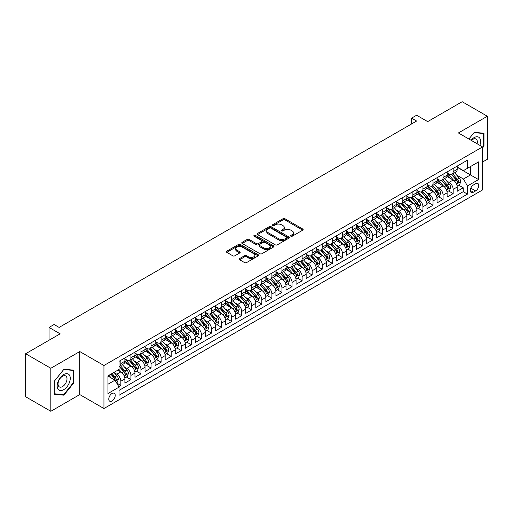 <?xml version="1.0" encoding="UTF-8"?>
<svg xmlns="http://www.w3.org/2000/svg" width="513" height="513" viewBox="0 0 513 513"><rect width="100%" height="100%" fill="white"/><g stroke="black" fill="none" stroke-linecap="round" stroke-linejoin="round"><path stroke-width="0.77" d="M290.865 236.224A0.981 0.564 0 0 0 292.25 236.224L302.753 230.164A1.398 0.808 0 0 0 303.164 229.593A1.398 0.808 0 0 0 302.753 229.022L284.959 218.75A1.398 0.808 0 0 0 282.984 218.75L272.48 224.816A0.981 0.564 0 0 0 272.198 225.213A0.981 0.564 0 0 0 272.48 225.611A0.981 0.564 0 0 0 273.865 225.611L275.224 224.829A4.476 2.584 0 0 1 281.554 224.829L283.035 225.682A4.476 2.584 0 0 1 284.343 227.509A4.476 2.584 0 0 1 283.035 229.337L281.675 230.119A0.981 0.564 0 0 0 281.387 230.523A0.981 0.564 0 0 0 281.675 230.921A0.981 0.564 0 0 0 283.061 230.921L284.42 230.132A4.476 2.584 0 0 1 290.743 230.132L292.224 230.991A4.476 2.584 0 0 1 293.539 232.819A4.476 2.584 0 0 1 292.224 234.646L290.865 235.429A0.981 0.564 0 0 0 290.582 235.826A0.981 0.564 0 0 0 290.865 236.224L290.865 235.429M112.001 400.974A4.559 2.629 120 0 0 114.976 396.953A4.559 2.629 120 0 0 114.277 393.304A4.559 2.629 120 0 0 112.001 393.529A4.559 2.629 120 0 0 109.019 397.543A4.559 2.629 120 0 0 109.718 401.198A4.559 2.629 120 0 0 112.001 400.974M239.59 258.584A1.398 0.808 0 0 0 239.18 259.155A1.398 0.808 0 0 0 239.59 259.725L244.586 262.605A1.398 0.808 0 0 0 246.561 262.605L258.225 255.872A1.398 0.808 0 0 0 258.635 255.301A1.398 0.808 0 0 0 258.225 254.73L240.43 244.457A1.398 0.808 0 0 0 238.455 244.457L226.791 251.19A1.398 0.808 0 0 0 226.38 251.761A1.398 0.808 0 0 0 226.791 252.332L232.819 255.814A1.398 0.808 0 0 0 234.8 255.814L239.789 252.935A1.398 0.808 0 0 0 240.199 252.364A1.398 0.808 0 0 0 239.789 251.793L236.801 250.068A3.738 2.161 0 0 1 235.704 248.536A3.738 2.161 0 0 1 238.013 246.541A3.738 2.161 0 0 1 242.085 247.009L253.8 253.775A3.738 2.161 0 0 1 254.897 255.301A3.738 2.161 0 0 1 252.588 257.295A3.738 2.161 0 0 1 248.51 256.827L246.561 255.698A1.398 0.808 0 0 0 244.586 255.698L239.59 258.584L239.59 259.725L244.586 256.866L244.586 255.698M482.566 162.025L487.35 159.267L487.35 116.246L462.175 101.709L427.688 121.619L416.607 115.226L411.573 118.131L416.607 121.042L59.13 327.429L54.096 324.517L49.062 327.429L49.062 340.215M50.825 368.27L50.825 411.291L79.778 394.574L79.778 351.552L50.825 368.27L25.65 353.733L60.136 333.822L49.062 327.429M79.778 351.552L103.94 365.506L482.566 146.91L482.566 189.932L103.94 408.528L103.94 365.506M487.35 116.246L458.398 132.957L482.566 146.91M275.321 244.855A1.398 0.808 0 0 0 277.302 244.855L288.966 238.122A1.398 0.808 0 0 0 289.37 237.551A1.398 0.808 0 0 0 288.966 236.98L271.172 226.714A1.398 0.808 0 0 0 269.197 226.714L257.532 233.447A1.398 0.808 0 0 0 257.122 234.018A1.398 0.808 0 0 0 257.532 234.588L275.321 244.855M254.512 236.435A0.981 0.564 0 0 1 255.506 236.576L273.576 247.009L261.931 253.73A1.398 0.808 0 0 1 259.956 253.73L242.162 243.457L242.162 242.316A1.398 0.808 0 0 0 241.751 242.886A1.398 0.808 0 0 0 242.162 243.457M242.162 242.316L247.151 239.436A1.398 0.808 0 0 1 249.132 239.436L256.346 243.604A1.398 0.808 0 0 0 258.321 243.604L261.636 241.694A1.398 0.808 0 0 0 262.04 241.123A1.398 0.808 0 0 0 261.636 240.552L254.121 236.211A0.981 0.564 0 0 1 253.832 235.813A0.981 0.564 0 0 1 254.442 235.294A0.981 0.564 0 0 1 255.506 235.416L273.596 245.855A1.398 0.808 0 0 1 274.006 246.426A1.398 0.808 0 0 1 273.596 246.997L273.596 245.855M50.825 411.291L25.65 396.754L25.65 353.733M118.772 386.655L120.863 385.449L116.682 383.038M114.303 372.771L116.829 374.227A5.694 3.29 60 0 1 120.863 381.204L124.89 378.883L124.89 383.121L130.93 379.633L126.345 376.991M124.37 366.955L126.903 368.417A5.694 3.29 60 0 1 130.93 375.394L134.957 373.066L134.957 377.311L140.998 373.823L136.42 371.175M134.444 361.139L136.971 362.601A5.694 3.29 60 0 1 140.998 369.578L145.025 367.25L145.025 371.495L151.072 368.007L146.487 365.365M144.512 355.329L147.039 356.785A5.694 3.29 60 0 1 151.072 363.762L155.099 361.441L155.099 365.679L161.14 362.191L156.555 359.549M154.58 349.513L157.113 350.975A5.694 3.29 60 0 1 161.14 357.952L165.167 355.624L165.167 359.87L171.207 356.381L166.629 353.733M164.654 343.697L167.18 345.159A5.694 3.29 60 0 1 171.207 352.136L175.234 349.808L175.234 354.053L181.281 350.565L176.696 347.923M174.721 337.887L177.248 339.343A5.694 3.29 60 0 1 181.281 346.32L185.308 343.999L185.308 348.244L191.349 344.755L186.764 342.107M184.795 332.071L187.322 333.533A5.694 3.29 60 0 1 191.349 340.51L195.376 338.182L195.376 342.428L201.417 338.939L196.838 336.291M194.863 326.262L197.39 327.717A5.694 3.29 60 0 1 201.417 334.694L205.444 332.366L205.444 336.611L211.491 333.123L206.906 330.481M204.931 320.445L207.457 321.907A5.694 3.29 60 0 1 211.491 328.884L215.518 326.557L215.518 330.802L221.558 327.313L216.973 324.665M215.005 314.629L217.531 316.091A5.694 3.29 60 0 1 221.558 323.068L225.585 320.74L225.585 324.986L231.626 321.497L227.047 318.855M225.072 308.82L227.599 310.275A5.694 3.29 60 0 1 231.626 317.252L235.653 314.931L235.653 319.169L241.7 315.681L237.115 313.039M235.14 303.003L237.666 304.466A5.694 3.29 60 0 1 241.7 311.442L245.727 309.115L245.727 313.36L251.768 309.871L247.183 307.223M245.214 297.187L247.741 298.649A5.694 3.29 60 0 1 251.768 305.626L255.795 303.298L255.795 307.543L261.835 304.055L257.257 301.413M255.282 291.378L257.808 292.833A5.694 3.29 60 0 1 261.835 299.81L265.862 297.489L265.862 301.734L271.909 298.245L267.324 295.597M265.349 285.561L267.876 287.024A5.694 3.29 60 0 1 271.909 294L275.936 291.673L275.936 295.918L281.977 292.429L277.392 289.781M275.423 279.752L277.95 281.207A5.694 3.29 60 0 1 281.977 288.184L286.004 285.856L286.004 290.101L292.044 286.613L287.466 283.971M285.491 273.936L288.017 275.398A5.694 3.29 60 0 1 292.044 282.374L296.072 280.047L296.072 284.292L302.119 280.803L297.534 278.155M295.559 268.119L298.085 269.582A5.694 3.29 60 0 1 302.119 276.558L306.146 274.231L306.146 278.476L312.186 274.987L307.601 272.345M305.633 262.31L308.159 263.765A5.694 3.29 60 0 1 312.186 270.742L316.213 268.421L316.213 272.659L322.254 269.171L317.675 266.529M315.7 256.494L318.227 257.956A5.694 3.29 60 0 1 322.254 264.932L326.281 262.605L326.281 266.85L332.328 263.361L327.743 260.713M325.768 250.677L328.301 252.139A5.694 3.29 60 0 1 332.328 259.116L336.355 256.789L336.355 261.034L342.395 257.545L337.81 254.903M335.842 244.868L338.368 246.323A5.694 3.29 60 0 1 342.395 253.3L346.422 250.979L346.422 255.224L352.463 251.736L347.885 249.087M345.909 239.052L348.436 240.514A5.694 3.29 60 0 1 352.463 247.49L356.49 245.163L356.49 249.408L362.537 245.919L357.952 243.271M355.977 233.242L358.51 234.697A5.694 3.29 60 0 1 362.537 241.674L366.564 239.347L366.564 243.592L372.605 240.103L368.02 237.461M366.051 227.426L368.578 228.888A5.694 3.29 60 0 1 372.605 235.858L376.632 233.537L376.632 237.782L382.672 234.294L378.094 231.645M376.119 221.61L378.645 223.072A5.694 3.29 60 0 1 382.672 230.048L386.699 227.721L386.699 231.966L392.746 228.477L388.161 225.835M386.186 215.8L388.719 217.256A5.694 3.29 60 0 1 392.746 224.232L396.773 221.911L396.773 226.15L402.814 222.661L398.235 220.019M396.26 209.984L398.787 211.446A5.694 3.29 60 0 1 402.814 218.423L406.841 216.095L406.841 220.34L412.882 216.852L408.303 214.203M406.328 204.168L408.855 205.63A5.694 3.29 60 0 1 412.882 212.606L416.909 210.279L416.909 214.524L422.956 211.035L418.371 208.393M416.396 198.358L418.929 199.814A5.694 3.29 60 0 1 422.956 206.79L426.983 204.469L426.983 208.714L433.023 205.226L428.445 202.577M426.47 192.542L428.996 194.004A5.694 3.29 60 0 1 433.023 200.981L437.05 198.653L437.05 202.898L443.091 199.41L438.512 196.761M436.537 186.732L439.064 188.188A5.694 3.29 60 0 1 443.091 195.164L447.118 192.837L447.118 197.082L453.165 193.593L453.165 189.348A5.694 3.29 -120 0 0 449.138 182.378L446.605 180.916M448.58 190.951L453.165 193.593M124.89 378.883A5.694 3.29 -120 0 0 120.863 371.906L117.836 370.162M134.957 373.066A5.694 3.29 -120 0 0 130.93 366.09L124.704 362.492M145.025 367.25A5.694 3.29 -120 0 0 140.998 360.273L134.772 356.682M155.099 361.441A5.694 3.29 -120 0 0 151.072 354.464L144.839 350.866M165.167 355.624A5.694 3.29 -120 0 0 161.14 348.648L154.913 345.05M175.234 349.808A5.694 3.29 -120 0 0 171.207 342.831L164.981 339.24M185.308 343.999A5.694 3.29 -120 0 0 181.281 337.022L175.048 333.424M195.376 338.182A5.694 3.29 -120 0 0 191.349 331.206L185.122 327.608M205.444 332.366A5.694 3.29 -120 0 0 201.417 325.396L195.19 321.798M215.518 326.557A5.694 3.29 -120 0 0 211.491 319.58L205.258 315.982M225.585 320.74A5.694 3.29 -120 0 0 221.558 313.764L215.332 310.173M235.653 314.931A5.694 3.29 -120 0 0 231.626 307.954L225.399 304.356M245.727 309.115A5.694 3.29 -120 0 0 241.7 302.138L235.467 298.54M255.795 303.298A5.694 3.29 -120 0 0 251.768 296.322L245.541 292.731M265.862 297.489A5.694 3.29 -120 0 0 261.835 290.512L255.609 286.914M275.936 291.673A5.694 3.29 -120 0 0 271.909 284.696L265.676 281.098M286.004 285.856A5.694 3.29 -120 0 0 281.977 278.886L275.75 275.289M296.072 280.047A5.694 3.29 -120 0 0 292.044 273.07L285.818 269.472M306.146 274.231A5.694 3.29 -120 0 0 302.119 267.254L295.886 263.663M316.213 268.421A5.694 3.29 -120 0 0 312.186 261.444L305.96 257.847M326.281 262.605A5.694 3.29 -120 0 0 322.254 255.628L316.027 252.03M336.355 256.789A5.694 3.29 -120 0 0 332.328 249.812L326.101 246.221M346.422 250.979A5.694 3.29 -120 0 0 342.395 244.002L336.169 240.405M356.49 245.163A5.694 3.29 -120 0 0 352.463 238.186L346.237 234.588M366.564 239.347A5.694 3.29 -120 0 0 362.537 232.376L356.311 228.779M376.632 233.537A5.694 3.29 -120 0 0 372.605 226.56L366.378 222.963M386.699 227.721A5.694 3.29 -120 0 0 382.672 220.744L376.446 217.153M396.773 221.911A5.694 3.29 -120 0 0 392.746 214.934L386.52 211.337M406.841 216.095A5.694 3.29 -120 0 0 402.814 209.118L396.587 205.521M416.909 210.279A5.694 3.29 -120 0 0 412.882 203.302L406.655 199.711M426.983 204.469A5.694 3.29 -120 0 0 422.956 197.492L416.729 193.895M437.05 198.653A5.694 3.29 -120 0 0 433.023 191.676L426.797 188.079M447.118 192.837A5.694 3.29 -120 0 0 443.091 185.86L436.864 182.269M475.622 183.712L473.403 184.994A4.412 2.546 120 0 0 470.517 188.88A4.412 2.546 120 0 0 471.197 192.42A4.412 2.546 120 0 0 473.403 192.202L475.622 190.919A4.412 2.546 120 0 0 478.501 187.033A4.412 2.546 120 0 0 477.827 183.494A4.412 2.546 120 0 0 475.622 183.712M107.974 384.231L115.021 380.159L119.048 387.135L119.048 395.273L467.465 194.119L467.465 185.982L463.431 179.005L456.679 175.1M119.048 387.135L107.974 393.529L107.974 375.856L119.048 369.463L119.048 361.319L467.465 160.165L467.465 168.302L478.539 161.909L478.539 179.582L467.465 185.982M124.89 358.882L126.903 360.043A5.694 3.29 60 0 0 129.751 360.325L133.778 357.997A5.694 3.29 -120 0 0 134.957 355.394L134.957 352.136M134.957 353.066L136.971 354.226A5.694 3.29 60 0 0 139.818 354.509L143.845 352.187A5.694 3.29 -120 0 0 145.025 349.577L145.025 346.32M145.025 347.25L147.039 348.417A5.694 3.29 60 0 0 149.892 348.699L153.919 346.371A5.694 3.29 -120 0 0 155.099 343.761L155.099 340.51M155.099 341.44L157.113 342.601A5.694 3.29 60 0 0 159.96 342.883L163.987 340.555A5.694 3.29 -120 0 0 165.167 337.952L165.167 334.694M165.167 335.624L167.18 336.791A5.694 3.29 60 0 0 170.027 337.067L174.054 334.745A5.694 3.29 -120 0 0 175.234 332.135L175.234 328.878M175.234 329.814L177.248 330.975A5.694 3.29 60 0 0 180.101 331.257L184.129 328.929A5.694 3.29 -120 0 0 185.308 326.326L185.308 323.068M185.308 323.998L187.322 325.159A5.694 3.29 60 0 0 190.169 325.441L194.196 323.119A5.694 3.29 -120 0 0 195.376 320.51L195.376 317.252M195.376 318.182L197.39 319.349A5.694 3.29 60 0 0 200.237 319.631L204.264 317.303A5.694 3.29 -120 0 0 205.444 314.693L205.444 311.442M205.444 312.372L207.457 313.533A5.694 3.29 60 0 0 210.311 313.815L214.338 311.487A5.694 3.29 -120 0 0 215.518 308.884L215.518 305.626M215.518 306.556L217.531 307.717A5.694 3.29 60 0 0 220.378 307.999L224.405 305.677A5.694 3.29 -120 0 0 225.585 303.068L225.585 299.81M225.585 300.74L227.599 301.907A5.694 3.29 60 0 0 230.446 302.189L234.473 299.861A5.694 3.29 -120 0 0 235.653 297.251L235.653 294M235.653 294.93L237.666 296.091A5.694 3.29 60 0 0 240.52 296.373L244.547 294.045A5.694 3.29 -120 0 0 245.727 291.442L245.727 288.184M245.727 289.114L247.741 290.275A5.694 3.29 60 0 0 250.588 290.557L254.615 288.235A5.694 3.29 -120 0 0 255.795 285.626L255.795 282.368M255.795 283.304L257.808 284.465A5.694 3.29 60 0 0 260.655 284.747L264.682 282.419A5.694 3.29 -120 0 0 265.862 279.816L265.862 276.558M265.862 277.488L267.876 278.649A5.694 3.29 60 0 0 270.729 278.931L274.756 276.61A5.694 3.29 -120 0 0 275.936 274L275.936 270.742M275.936 271.672L277.95 272.839A5.694 3.29 60 0 0 280.797 273.121L284.824 270.793A5.694 3.29 -120 0 0 286.004 268.184L286.004 264.932M286.004 265.862L288.017 267.023A5.694 3.29 60 0 0 290.865 267.305L294.892 264.977A5.694 3.29 -120 0 0 296.072 262.374L296.072 259.116M296.072 260.046L298.085 261.207A5.694 3.29 60 0 0 300.939 261.489L304.966 259.168A5.694 3.29 -120 0 0 306.146 256.558L306.146 253.3M306.146 254.23L308.159 255.397A5.694 3.29 60 0 0 311.006 255.679L315.033 253.351A5.694 3.29 -120 0 0 316.213 250.742L316.213 247.49M316.213 248.42L318.227 249.581A5.694 3.29 60 0 0 321.074 249.863L325.101 247.535A5.694 3.29 -120 0 0 326.281 244.932L326.281 241.674M326.281 242.604L328.301 243.765A5.694 3.29 60 0 0 331.148 244.047L335.175 241.726A5.694 3.29 -120 0 0 336.355 239.116L336.355 235.858M336.355 236.794L338.368 237.955A5.694 3.29 60 0 0 341.216 238.237L345.243 235.909A5.694 3.29 -120 0 0 346.422 233.306L346.422 230.048M346.422 230.978L348.436 232.139A5.694 3.29 60 0 0 351.283 232.421L355.31 230.1A5.694 3.29 -120 0 0 356.49 227.49L356.49 224.232M356.49 225.162L358.51 226.329A5.694 3.29 60 0 0 361.357 226.611L365.384 224.284A5.694 3.29 -120 0 0 366.564 221.674L366.564 218.423M366.564 219.352L368.578 220.513A5.694 3.29 60 0 0 371.425 220.795L375.452 218.467A5.694 3.29 -120 0 0 376.632 215.864L376.632 212.606M376.632 213.536L378.645 214.697A5.694 3.29 60 0 0 381.492 214.979L385.519 212.658A5.694 3.29 -120 0 0 386.699 210.048L386.699 206.79M386.699 207.72L388.719 208.887A5.694 3.29 60 0 0 391.566 209.169L395.594 206.842A5.694 3.29 -120 0 0 396.773 204.232L396.773 200.981M396.773 201.91L398.787 203.071A5.694 3.29 60 0 0 401.634 203.353L405.661 201.025A5.694 3.29 -120 0 0 406.841 198.422L406.841 195.164M406.841 196.094L408.855 197.255A5.694 3.29 60 0 0 411.702 197.537L415.735 195.216A5.694 3.29 -120 0 0 416.909 192.606L416.909 189.348M416.909 190.285L418.929 191.445A5.694 3.29 60 0 0 421.776 191.727L425.803 189.4A5.694 3.29 -120 0 0 426.983 186.796L426.983 183.539M426.983 184.468L428.996 185.629A5.694 3.29 60 0 0 431.843 185.911L435.87 183.59A5.694 3.29 -120 0 0 437.05 180.98L437.05 177.722M437.05 178.652L439.064 179.819A5.694 3.29 60 0 0 441.911 180.101L445.944 177.774A5.694 3.29 -120 0 0 447.118 175.164L447.118 171.913M119.048 390.393L463.233 191.676L463.233 187.784L457.192 191.272L457.192 187.027A5.694 3.29 -120 0 0 453.165 180.05L446.938 176.453M447.118 172.843L449.138 174.003A5.694 3.29 -120 0 0 451.985 174.285A5.694 3.29 -120 0 0 453.165 171.675L453.165 168.424M451.985 174.285L456.012 171.958A5.694 3.29 -120 0 0 457.192 169.354L457.192 166.097M120.863 360.273L120.863 363.531A5.694 3.29 60 0 1 119.683 366.141A5.694 3.29 60 0 1 119.048 366.372M119.683 366.141L123.71 363.813A5.694 3.29 -120 0 0 124.89 361.203L124.89 357.952M130.93 354.464L130.93 357.715A5.694 3.29 60 0 1 129.751 360.325M140.998 348.648L140.998 351.905A5.694 3.29 60 0 1 139.818 354.509M151.072 342.831L151.072 346.089A5.694 3.29 60 0 1 149.892 348.699M161.14 337.022L161.14 340.273A5.694 3.29 60 0 1 159.96 342.883M171.207 331.206L171.207 334.463A5.694 3.29 60 0 1 170.027 337.067M181.281 325.389L181.281 328.647A5.694 3.29 60 0 1 180.101 331.257M191.349 319.58L191.349 322.837A5.694 3.29 60 0 1 190.169 325.441M201.417 313.764L201.417 317.021A5.694 3.29 60 0 1 200.237 319.631M211.491 307.954L211.491 311.205A5.694 3.29 60 0 1 210.311 313.815M221.558 302.138L221.558 305.395A5.694 3.29 60 0 1 220.378 307.999M231.626 296.322L231.626 299.579A5.694 3.29 60 0 1 230.446 302.189M241.7 290.512L241.7 293.763A5.694 3.29 60 0 1 240.52 296.373M251.768 284.696L251.768 287.953A5.694 3.29 60 0 1 250.588 290.557M261.835 278.88L261.835 282.137A5.694 3.29 60 0 1 260.655 284.747M271.909 273.07L271.909 276.327A5.694 3.29 60 0 1 270.729 278.931M281.977 267.254L281.977 270.511A5.694 3.29 60 0 1 280.797 273.121M292.044 261.444L292.044 264.695A5.694 3.29 60 0 1 290.865 267.305M302.119 255.628L302.119 258.885A5.694 3.29 60 0 1 300.939 261.489M312.186 249.812L312.186 253.069A5.694 3.29 60 0 1 311.006 255.679M322.254 244.002L322.254 247.253A5.694 3.29 60 0 1 321.074 249.863M332.328 238.186L332.328 241.443A5.694 3.29 60 0 1 331.148 244.047M342.395 232.37L342.395 235.627A5.694 3.29 60 0 1 341.216 238.237M352.463 226.56L352.463 229.818A5.694 3.29 60 0 1 351.283 232.421M362.537 220.744L362.537 224.001A5.694 3.29 60 0 1 361.357 226.611M372.605 214.934L372.605 218.185A5.694 3.29 60 0 1 371.425 220.795M382.672 209.118L382.672 212.376A5.694 3.29 60 0 1 381.492 214.979M392.746 203.302L392.746 206.559A5.694 3.29 60 0 1 391.566 209.169M402.814 197.492L402.814 200.743A5.694 3.29 60 0 1 401.634 203.353M412.882 191.676L412.882 194.934A5.694 3.29 60 0 1 411.702 197.537M422.956 185.86L422.956 189.117A5.694 3.29 60 0 1 421.776 191.727M433.023 180.05L433.023 183.308A5.694 3.29 60 0 1 431.843 185.911M443.091 174.234L443.091 177.492A5.694 3.29 60 0 1 441.911 180.101M443.091 195.164L443.091 199.41M433.023 200.981L433.023 205.226M422.956 206.79L422.956 211.035M412.882 212.606L412.882 216.852M402.814 218.423L402.814 222.661M392.746 224.232L392.746 228.477M382.672 230.048L382.672 234.294M372.605 235.858L372.605 240.103M362.537 241.674L362.537 245.919M352.463 247.49L352.463 251.736M342.395 253.3L342.395 257.545M332.328 259.116L332.328 263.361M322.254 264.932L322.254 269.171M312.186 270.742L312.186 274.987M302.119 276.558L302.119 280.803M292.044 282.374L292.044 286.613M281.977 288.184L281.977 292.429M271.909 294L271.909 298.245M261.835 299.81L261.835 304.055M251.768 305.626L251.768 309.871M241.7 311.442L241.7 315.681M231.626 317.252L231.626 321.497M221.558 323.068L221.558 327.313M211.491 328.884L211.491 333.123M201.417 334.694L201.417 338.939M191.349 340.51L191.349 344.755M181.281 346.32L181.281 350.565M171.207 352.136L171.207 356.381M161.14 357.952L161.14 362.191M151.072 363.762L151.072 368.007M140.998 369.578L140.998 373.823M130.93 375.394L130.93 379.633M120.863 381.204L120.863 385.449M115.021 380.159L107.974 376.087M463.431 179.005L470.485 174.933L470.485 166.558L478.539 161.909M457.192 167.257L478.539 179.582M457.192 167.026L463.431 170.63L467.465 168.302M79.778 394.574L103.94 408.528M411.573 118.131L411.573 123.947M458.654 185.135L463.233 187.784M463.233 191.676L467.465 194.119M482.566 147.936L483.977 146.179L483.977 133.226L474.262 132.354L468.901 139.023L474.057 132.643L483.47 133.483L483.47 146.038L482.566 147.167M54.198 394.311L63.913 395.177L73.635 383.089L73.635 370.136L63.913 369.264L54.198 381.351L54.198 394.311M483.47 145.891L483.977 146.179M73.128 382.801L73.635 383.089M62.887 394.587L63.913 395.177M291.256 236.365L292.224 235.807A4.476 2.584 0 0 0 293.539 233.979L293.539 232.819M284.343 227.509L284.343 228.67A4.476 2.584 0 0 1 283.035 230.497L282.067 231.055M302.734 230.177L284.959 219.91A1.398 0.808 0 0 0 282.984 219.91L272.871 225.752M288.947 238.135L271.172 227.875A1.398 0.808 0 0 0 269.197 227.875L257.552 234.595M286.491 237.955A0.981 0.564 0 0 0 286.78 237.551A0.981 0.564 0 0 0 286.491 237.153L270.877 228.138A0.981 0.564 0 0 0 269.492 228.138L268.062 228.965A4.476 2.584 0 0 0 266.747 230.792A4.476 2.584 0 0 0 268.062 232.62L278.732 238.782A4.476 2.584 0 0 0 285.061 238.782L286.491 237.955L286.491 239.116A0.981 0.564 0 0 0 286.78 238.718L286.78 237.551M266.747 230.792L266.747 231.953A4.476 2.584 0 0 0 268.062 233.781L268.062 232.62M286.491 239.116L285.061 239.943A4.476 2.584 0 0 1 278.732 239.943L268.062 233.781M242.181 243.47L247.151 240.597L247.151 239.436M262.04 241.123L262.04 242.283A1.398 0.808 0 0 1 261.636 242.854L258.321 244.765A1.398 0.808 0 0 1 256.346 244.765L249.132 240.597A1.398 0.808 0 0 0 247.151 240.597M263.836 247.926A3.738 2.161 0 0 0 267.908 248.395A3.738 2.161 0 0 0 270.216 246.4A3.738 2.161 0 0 0 269.12 244.874L264.997 242.489A1.398 0.808 0 0 0 263.015 242.489L259.706 244.4A1.398 0.808 0 0 0 259.296 244.97A1.398 0.808 0 0 0 259.706 245.541L263.836 247.926L263.836 249.087A3.738 2.161 0 0 0 267.908 249.555A3.738 2.161 0 0 0 270.216 247.561L270.216 246.4M259.296 244.97L259.296 246.137A1.398 0.808 0 0 0 259.706 246.708L259.706 245.541M263.836 249.087L259.706 246.708M254.897 255.301L254.897 256.462A3.738 2.161 0 0 1 252.588 258.456A3.738 2.161 0 0 1 248.51 257.988L246.561 256.866A1.398 0.808 0 0 0 244.586 256.866M235.704 248.536L235.704 249.703A3.738 2.161 0 0 0 236.801 251.229L236.801 250.068M239.77 252.941L236.801 251.229M258.206 255.884L240.43 245.618A1.398 0.808 0 0 0 238.455 245.618L226.81 252.345M457.109 186.027L459.706 184.526L460.712 181.621A3.777 2.18 -120 0 0 459.244 178.075L454.646 172.746M453.723 180.416L448.266 174.099A10.895 6.291 -120 0 0 447.118 172.9M450.728 178.646L447.676 175.113A9.042 5.22 -120 0 0 447.118 174.503M451.472 174.491L456.121 179.877A3.777 2.18 60 0 1 457.468 182.481C458.038 183.237 458.436 183.006 458.68 181.782A3.777 2.18 -120 0 0 457.333 179.178L452.729 173.856M451.741 174.401L456.743 180.191A1.924 1.109 60 0 1 457.23 180.942L458.68 181.782M457.468 182.481L457.743 182.923M479.86 145.346A9.26 5.342 120 0 0 474.057 137.638A9.26 5.342 120 0 0 471.024 140.248M477.103 143.755A6.336 3.662 120 0 0 476.032 139.017A6.336 3.662 120 0 0 472.864 139.331A6.336 3.662 120 0 0 471.402 140.466M482.848 133.124L483.47 133.483M69.383 382.615A9.26 5.342 120 0 0 66.985 373.669A9.26 5.342 120 0 0 58.046 381.601A9.26 5.342 120 0 0 60.444 390.54A9.26 5.342 120 0 0 69.383 382.615M66.401 381.762A6.336 3.662 120 0 0 65.69 375.933A6.336 3.662 120 0 0 58.642 381.069A6.336 3.662 120 0 0 59.354 386.905A6.336 3.662 120 0 0 66.401 381.762M54.301 393.817L54.301 381.268L63.715 369.552L73.128 370.392L73.128 382.948L63.715 394.657L54.198 393.76M72.506 370.033L73.128 370.392M447.035 191.843L449.638 190.342L450.645 187.431A3.777 2.18 -120 0 0 449.176 183.891L444.572 178.562M443.655 186.232L438.198 179.916A10.895 6.291 -120 0 0 437.05 178.716M440.661 184.456L437.608 180.922A9.042 5.22 -120 0 0 437.05 180.319M441.398 180.307L446.053 185.693A3.777 2.18 60 0 1 447.4 188.29C447.964 189.047 448.368 188.816 448.606 187.591A3.777 2.18 -120 0 0 447.265 184.994L442.661 179.665M441.674 180.217L446.676 186.007A1.924 1.109 60 0 1 447.156 186.758L448.606 187.591M447.4 188.29L447.676 188.739M436.967 197.659L439.57 196.152L440.577 193.247A3.777 2.18 -120 0 0 439.109 189.701L434.505 184.379M433.581 192.048L428.124 185.725A10.895 6.291 -120 0 0 426.983 184.533M430.593 190.272L427.541 186.738A9.042 5.22 -120 0 0 426.983 186.129M431.33 186.116L435.986 191.503A3.777 2.18 60 0 1 437.332 194.106C437.897 194.863 438.301 194.632 438.538 193.407A3.777 2.18 -120 0 0 437.191 190.81L432.594 185.482M431.606 186.027L436.601 191.817A1.924 1.109 60 0 1 437.089 192.574L438.538 193.407M437.332 194.106L437.602 194.555M426.899 203.469L429.496 201.968L430.503 199.063A3.777 2.18 -120 0 0 429.035 195.517L424.437 190.188M423.514 197.858L418.057 191.541A10.895 6.291 -120 0 0 416.909 190.342M420.519 196.088L417.467 192.555A9.042 5.22 -120 0 0 416.909 191.945M421.263 191.933L425.912 197.319A3.777 2.18 60 0 1 427.258 199.916C427.829 200.679 428.227 200.442 428.47 199.224A3.777 2.18 -120 0 0 427.124 196.62L422.52 191.291M421.532 191.843L426.534 197.633A1.924 1.109 60 0 1 427.021 198.384L428.47 199.224M427.258 199.916L427.534 200.365M416.825 209.285L419.429 207.778L420.436 204.873A3.777 2.18 -120 0 0 418.967 201.333L414.363 196.004M413.446 203.674L407.989 197.358A10.895 6.291 -120 0 0 406.841 196.158M410.451 201.898L407.399 198.364A9.042 5.22 -120 0 0 406.841 197.761M411.189 197.742L415.844 203.135A3.777 2.18 60 0 1 417.191 205.732C417.755 206.489 418.159 206.258 418.396 205.033A3.777 2.18 -120 0 0 417.05 202.436L412.452 197.107M411.464 197.659L416.466 203.449A1.924 1.109 60 0 1 416.947 204.2L418.396 205.033M417.191 205.732L417.467 206.181M406.758 215.094L409.361 213.594L410.368 210.689A3.777 2.18 -120 0 0 408.899 207.143L404.295 201.814M403.372 209.484L397.915 203.167A10.895 6.291 -120 0 0 396.773 201.968M400.384 207.714L397.331 204.18A9.042 5.22 -120 0 0 396.773 203.571M401.121 203.558L405.777 208.945A3.777 2.18 60 0 1 407.123 211.548C407.688 212.305 408.091 212.074 408.329 210.849A3.777 2.18 -120 0 0 406.982 208.246L402.384 202.924M401.397 203.469L406.392 209.259A1.924 1.109 60 0 1 406.88 210.009L408.329 210.849M407.123 211.548L407.393 211.991M396.69 220.911L399.287 219.41L400.294 216.499A3.777 2.18 -120 0 0 398.825 212.959L394.228 207.63M393.304 215.3L387.847 208.983A10.895 6.291 -120 0 0 386.699 207.784M390.31 213.53L387.257 209.997A9.042 5.22 -120 0 0 386.699 209.387M391.053 209.375L395.703 214.761A3.777 2.18 60 0 1 397.049 217.358C397.62 218.121 398.017 217.884 398.261 216.659A3.777 2.18 -120 0 0 396.915 214.062L392.31 208.733M391.323 209.285L396.325 215.075A1.924 1.109 60 0 1 396.812 215.826L398.261 216.659M397.049 217.358L397.325 217.807M386.616 226.727L389.22 225.22L390.226 222.315A3.777 2.18 -120 0 0 388.758 218.769L384.154 213.446M383.237 221.116L377.78 214.8A10.895 6.291 -120 0 0 376.632 213.6M380.242 219.34L377.19 215.806A9.042 5.22 -120 0 0 376.632 215.197M380.979 215.184L385.635 220.571A3.777 2.18 60 0 1 386.982 223.174C387.546 223.931 387.95 223.7 388.187 222.475A3.777 2.18 -120 0 0 386.84 219.878L382.243 214.549M381.255 215.101L386.257 220.885A1.924 1.109 60 0 1 386.738 221.642L388.187 222.475M386.982 223.174L387.257 223.623M376.548 232.536L379.152 231.036L380.159 228.131A3.777 2.18 -120 0 0 378.69 224.585L374.086 219.256M373.163 226.926L367.706 220.609A10.895 6.291 -120 0 0 366.564 219.41M370.174 225.156L367.122 221.622A9.042 5.22 -120 0 0 366.564 221.013M370.912 221L375.567 226.387A3.777 2.18 60 0 1 376.914 228.99C377.478 229.747 377.882 229.516 378.119 228.291A3.777 2.18 -120 0 0 376.773 225.688L372.175 220.366M371.188 220.911L376.183 226.701A1.924 1.109 60 0 1 376.67 227.451L378.119 228.291M376.914 228.99L377.183 229.433M366.481 238.353L369.078 236.852L370.085 233.941A3.777 2.18 -120 0 0 368.616 230.401L364.018 225.072M363.095 232.742L357.638 226.425A10.895 6.291 -120 0 0 356.49 225.226M360.1 230.965L357.048 227.432A9.042 5.22 -120 0 0 356.49 226.829M360.844 226.817L365.493 232.203A3.777 2.18 60 0 1 366.84 234.8C367.411 235.563 367.808 235.326 368.052 234.101A3.777 2.18 -120 0 0 366.705 231.504L362.101 226.175M361.114 226.727L366.115 232.517A1.924 1.109 60 0 1 366.603 233.268L368.052 234.101M366.84 234.8L367.116 235.249M356.407 244.169L359.01 242.662L360.017 239.757A3.777 2.18 -120 0 0 358.549 236.211L353.944 230.888M353.027 238.558L347.57 232.235A10.895 6.291 -120 0 0 346.422 231.042M350.033 236.782L346.98 233.248A9.042 5.22 -120 0 0 346.422 232.639M350.77 232.626L355.426 238.013A3.777 2.18 60 0 1 356.772 240.616C357.337 241.373 357.741 241.142 357.978 239.917A3.777 2.18 -120 0 0 356.631 237.32L352.033 231.991M351.046 232.536L356.048 238.327A1.924 1.109 60 0 1 356.529 239.084L357.978 239.917M356.772 240.616L357.048 241.065M346.339 249.978L348.943 248.478L349.949 245.573A3.777 2.18 -120 0 0 348.474 242.027L343.877 236.698M342.953 244.368L337.496 238.051A10.895 6.291 -120 0 0 336.355 236.852M339.965 242.598L336.913 239.064A9.042 5.22 -120 0 0 336.355 238.455M340.703 238.442L345.358 243.829A3.777 2.18 60 0 1 346.705 246.426C347.269 247.189 347.673 246.952 347.91 245.733A3.777 2.18 -120 0 0 346.564 243.13L341.966 237.808M340.978 238.353L345.974 244.143A1.924 1.109 60 0 1 346.461 244.893L347.91 245.733M346.705 246.426L346.974 246.875M336.272 255.795L338.869 254.294L339.875 251.383A3.777 2.18 -120 0 0 338.407 247.843L333.809 242.514M332.886 250.184L327.429 243.867A10.895 6.291 -120 0 0 326.281 242.668M329.891 248.407L326.839 244.874A9.042 5.22 -120 0 0 326.281 244.271M330.635 244.252L335.284 249.645A3.777 2.18 60 0 1 336.631 252.242C337.201 252.999 337.599 252.768 337.843 251.543A3.777 2.18 -120 0 0 336.496 248.946L331.892 243.617M330.904 244.169L335.906 249.959A1.924 1.109 60 0 1 336.393 250.71L337.843 251.543M336.631 252.242L336.906 252.691M326.197 261.604L328.801 260.104L329.808 257.199A3.777 2.18 -120 0 0 328.339 253.653L323.735 248.324M322.818 255.993L317.361 249.677A10.895 6.291 -120 0 0 316.213 248.478M319.823 254.224L316.771 250.69A9.042 5.22 -120 0 0 316.213 250.081M320.561 250.068L325.216 255.455A3.777 2.18 60 0 1 326.563 258.058C327.127 258.815 327.531 258.584 327.769 257.359A3.777 2.18 -120 0 0 326.422 254.756L321.824 249.433M320.837 249.978L325.838 255.769A1.924 1.109 60 0 1 326.319 256.519L327.769 257.359M326.563 258.058L326.839 258.501M316.13 267.42L318.733 265.92L319.74 263.009A3.777 2.18 -120 0 0 318.265 259.469L313.667 254.14M312.744 261.81L307.287 255.493A10.895 6.291 -120 0 0 306.146 254.294M309.756 260.04L306.703 256.506A9.042 5.22 -120 0 0 306.146 255.897M310.493 255.884L315.149 261.271A3.777 2.18 60 0 1 316.495 263.868C317.06 264.631 317.464 264.394 317.701 263.169A3.777 2.18 -120 0 0 316.354 260.572L311.757 255.243M310.769 255.795L315.764 261.585A1.924 1.109 60 0 1 316.252 262.335L317.701 263.169M316.495 263.868L316.765 264.317M306.062 273.237L308.659 271.73L309.666 268.825A3.777 2.18 -120 0 0 308.198 265.279L303.6 259.956M302.676 267.626L297.219 261.309A10.895 6.291 -120 0 0 296.072 260.11M299.682 265.849L296.629 262.316A9.042 5.22 -120 0 0 296.072 261.707M300.426 261.694L305.075 267.087A3.777 2.18 60 0 1 306.421 269.684C306.992 270.441 307.39 270.21 307.633 268.985A3.777 2.18 -120 0 0 306.287 266.388L301.682 261.059M300.695 261.611L305.697 267.395A1.924 1.109 60 0 1 306.184 268.152L307.633 268.985M306.421 269.684L306.697 270.133M295.988 279.046L298.592 277.546L299.598 274.641A3.777 2.18 -120 0 0 298.13 271.095L293.526 265.766M292.609 273.435L287.152 267.119A10.895 6.291 -120 0 0 286.004 265.92M289.614 271.666L286.562 268.132A9.042 5.22 -120 0 0 286.004 267.523M290.352 267.51L295.007 272.897A3.777 2.18 60 0 1 296.354 275.5C296.918 276.257 297.322 276.026 297.559 274.801A3.777 2.18 -120 0 0 296.213 272.198L291.615 266.875M290.627 267.42L295.629 273.211A1.924 1.109 60 0 1 296.11 273.961L297.559 274.801M296.354 275.5L296.629 275.943M285.921 284.862L288.524 283.362L289.531 280.451A3.777 2.18 -120 0 0 288.056 276.911L283.458 271.582M282.535 279.252L277.078 272.935A10.895 6.291 -120 0 0 275.936 271.736M279.547 277.475L276.494 273.942A9.042 5.22 -120 0 0 275.936 273.339M280.284 273.326L284.939 278.713A3.777 2.18 60 0 1 286.28 281.31C286.85 282.073 287.254 281.836 287.492 280.611A3.777 2.18 -120 0 0 286.145 278.014L281.547 272.685M280.56 273.237L285.555 279.027A1.924 1.109 60 0 1 286.042 279.777L287.492 280.611M286.28 281.31L286.555 281.759M275.853 290.679L278.45 289.172L279.457 286.267A3.777 2.18 -120 0 0 277.988 282.721L273.391 277.398M272.467 285.068L267.01 278.745A10.895 6.291 -120 0 0 265.862 277.552M269.472 283.291L266.42 279.758A9.042 5.22 -120 0 0 265.862 279.149M270.216 279.136L274.865 284.523A3.777 2.18 60 0 1 276.212 287.126C276.783 287.883 277.18 287.652 277.424 286.427A3.777 2.18 -120 0 0 276.077 283.83L271.473 278.501M270.486 279.046L275.487 284.837A1.924 1.109 60 0 1 275.975 285.594L277.424 286.427M276.212 287.126L276.488 287.575M265.779 296.488L268.382 294.988L269.389 292.083A3.777 2.18 -120 0 0 267.921 288.537L263.316 283.208M262.399 290.877L256.942 284.561A10.895 6.291 -120 0 0 255.795 283.362M259.405 289.108L256.353 285.574A9.042 5.22 -120 0 0 255.795 284.965M260.142 284.952L264.798 290.339A3.777 2.18 60 0 1 266.144 292.936C266.709 293.699 267.113 293.462 267.35 292.243A3.777 2.18 -120 0 0 266.003 289.64L261.406 284.317M260.418 284.862L265.42 290.653A1.924 1.109 60 0 1 265.901 291.403L267.35 292.243M266.144 292.936L266.42 293.385M255.711 302.304L258.315 300.804L259.321 297.893A3.777 2.18 -120 0 0 257.847 294.353L253.249 289.024M252.325 296.694L246.868 290.377A10.895 6.291 -120 0 0 245.727 289.178M249.337 294.917L246.285 291.384A9.042 5.22 -120 0 0 245.727 290.781M250.075 290.762L254.73 296.155A3.777 2.18 60 0 1 256.07 298.752C256.641 299.509 257.045 299.278 257.282 298.053A3.777 2.18 -120 0 0 255.936 295.456L251.338 290.127M250.35 290.679L255.346 296.469A1.924 1.109 60 0 1 255.833 297.219L257.282 298.053M256.07 298.752L256.346 299.201M245.644 308.114L248.241 306.614L249.247 303.709A3.777 2.18 -120 0 0 247.779 300.163L243.181 294.84M242.258 302.503L236.801 296.187A10.895 6.291 -120 0 0 235.653 294.994M239.263 300.733L236.211 297.2A9.042 5.22 -120 0 0 235.653 296.591M240.007 296.578L244.656 301.965A3.777 2.18 60 0 1 246.003 304.568C246.573 305.325 246.971 305.094 247.215 303.869A3.777 2.18 -120 0 0 245.868 301.266L241.264 295.943M240.276 296.488L245.278 302.279A1.924 1.109 60 0 1 245.765 303.029L247.215 303.869M246.003 304.568L246.278 305.011M235.57 313.93L238.173 312.43L239.18 309.519A3.777 2.18 -120 0 0 237.711 305.979L233.107 300.65M232.19 308.319L226.733 302.003A10.895 6.291 -120 0 0 225.585 300.804M229.196 306.55L226.143 303.016A9.042 5.22 -120 0 0 225.585 302.407M229.933 302.394L234.588 307.781A3.777 2.18 60 0 1 235.935 310.378C236.499 311.141 236.903 310.904 237.141 309.685A3.777 2.18 -120 0 0 235.794 307.082L231.196 301.753M230.209 302.304L235.21 308.095A1.924 1.109 60 0 1 235.691 308.845L237.141 309.685M235.935 310.378L236.211 310.827M225.502 319.746L228.105 318.24L229.112 315.335A3.777 2.18 -120 0 0 227.637 311.789L223.04 306.466M222.116 314.136L216.659 307.819A10.895 6.291 -120 0 0 215.518 306.62M219.128 312.359L216.076 308.826A9.042 5.22 -120 0 0 215.518 308.217M219.865 308.204L224.521 313.597A3.777 2.18 60 0 1 225.861 316.194C226.432 316.951 226.836 316.72 227.073 315.495A3.777 2.18 -120 0 0 225.726 312.898L221.129 307.569M220.141 308.121L225.136 313.905A1.924 1.109 60 0 1 225.624 314.661L227.073 315.495M225.861 316.194L226.137 316.643M215.434 325.556L218.031 324.056L219.038 321.151A3.777 2.18 -120 0 0 217.57 317.605L212.972 312.276M212.049 319.945L206.592 313.629A10.895 6.291 -120 0 0 205.444 312.43M209.054 318.175L206.002 314.642A9.042 5.22 -120 0 0 205.444 314.033M209.798 314.02L214.447 319.407A3.777 2.18 60 0 1 215.793 322.01C216.364 322.767 216.762 322.536 217.005 321.311A3.777 2.18 -120 0 0 215.659 318.708L211.055 313.385M210.067 313.93L215.069 319.721A1.924 1.109 60 0 1 215.556 320.471L217.005 321.311M215.793 322.01L216.069 322.453M205.36 331.372L207.964 329.872L208.971 326.961A3.777 2.18 -120 0 0 207.502 323.421L202.898 318.092M201.981 325.761L196.524 319.445A10.895 6.291 -120 0 0 195.376 318.246M198.986 323.985L195.934 320.452A9.042 5.22 -120 0 0 195.376 319.849M199.724 319.836L204.379 325.223A3.777 2.18 60 0 1 205.726 327.82C206.29 328.583 206.694 328.346 206.931 327.121A3.777 2.18 -120 0 0 205.585 324.524L200.987 319.195M199.999 319.746L205.001 325.537A1.924 1.109 60 0 1 205.482 326.287L206.931 327.121M205.726 327.82L206.002 328.269M195.293 337.188L197.896 335.682L198.903 332.777A3.777 2.18 -120 0 0 197.428 329.231L192.83 323.908M191.907 331.578L186.45 325.255A10.895 6.291 -120 0 0 185.308 324.062M188.919 329.801L185.866 326.268A9.042 5.22 -120 0 0 185.308 325.659M189.656 325.646L194.312 331.032A3.777 2.18 60 0 1 195.652 333.636C196.222 334.393 196.626 334.162 196.864 332.937A3.777 2.18 -120 0 0 195.517 330.34L190.919 325.011M189.932 325.556L194.927 331.347A1.924 1.109 60 0 1 195.415 332.103L196.864 332.937M195.652 333.636L195.928 334.085M185.225 342.998L187.822 341.498L188.829 338.593A3.777 2.18 -120 0 0 187.36 335.047L182.763 329.718M181.839 337.387L176.382 331.071A10.895 6.291 -120 0 0 175.234 329.872M178.845 335.617L175.792 332.084A9.042 5.22 -120 0 0 175.234 331.475M179.588 331.462L184.238 336.849A3.777 2.18 60 0 1 185.584 339.446C186.155 340.209 186.552 339.978 186.796 338.753A3.777 2.18 -120 0 0 185.45 336.15L180.845 330.827M179.858 331.372L184.86 337.163A1.924 1.109 60 0 1 185.347 337.913L186.796 338.753M185.584 339.446L185.86 339.895M175.151 348.814L177.754 347.314L178.761 344.403A3.777 2.18 -120 0 0 177.293 340.863L172.689 335.534M171.772 343.203L166.315 336.887A10.895 6.291 -120 0 0 165.167 335.688M168.777 341.427L165.725 337.894A9.042 5.22 -120 0 0 165.167 337.291M169.514 337.272L174.17 342.665A3.777 2.18 60 0 1 175.517 345.262C176.081 346.019 176.485 345.788 176.722 344.563A3.777 2.18 -120 0 0 175.375 341.966L170.778 336.637M169.79 337.188L174.792 342.979A1.924 1.109 60 0 1 175.273 343.729L176.722 344.563M175.517 345.262L175.792 345.711M165.083 354.624L167.687 353.124L168.694 350.219A3.777 2.18 -120 0 0 167.219 346.673L162.621 341.35M161.698 349.013L156.241 342.697A10.895 6.291 -120 0 0 155.099 341.504M158.709 347.243L155.657 343.71A9.042 5.22 -120 0 0 155.099 343.101M159.447 343.088L164.102 348.474A3.777 2.18 60 0 1 165.442 351.078C166.013 351.835 166.417 351.604 166.654 350.379A3.777 2.18 -120 0 0 165.308 347.776L160.71 342.453M159.723 342.998L164.718 348.789A1.924 1.109 60 0 1 165.205 349.539L166.654 350.379M165.442 351.078L165.718 351.52M155.009 360.44L157.613 358.94L158.62 356.028A3.777 2.18 -120 0 0 157.151 352.489L152.553 347.16M151.63 354.829L146.173 348.513A10.895 6.291 -120 0 0 145.025 347.314M148.635 353.059L145.583 349.526A9.042 5.22 -120 0 0 145.025 348.917M149.379 348.904L154.028 354.291A3.777 2.18 60 0 1 155.375 356.888C155.946 357.651 156.343 357.414 156.587 356.195A3.777 2.18 -120 0 0 155.24 353.592L150.636 348.263M149.649 348.814L154.65 354.605A1.924 1.109 60 0 1 155.138 355.355L156.587 356.195M155.375 356.888L155.651 357.337M144.942 366.256L147.545 364.749L148.552 361.845A3.777 2.18 -120 0 0 147.084 358.298L142.479 352.976M141.556 360.645L136.105 354.329A10.895 6.291 -120 0 0 134.957 353.13M138.568 358.869L135.515 355.336A9.042 5.22 -120 0 0 134.957 354.727M139.305 354.714L143.961 360.107A3.777 2.18 60 0 1 145.307 362.704C145.872 363.46 146.276 363.23 146.513 362.005A3.777 2.18 -120 0 0 145.166 359.408L140.568 354.079M139.581 354.63L144.583 360.415A1.924 1.109 60 0 1 145.064 361.171L146.513 362.005M145.307 362.704L145.583 363.153M134.874 372.066L137.478 370.566L138.484 367.661A3.777 2.18 -120 0 0 137.009 364.115L132.412 358.786M131.488 366.455L126.031 360.139A10.895 6.291 -120 0 0 124.89 358.94M128.5 364.685L125.448 361.152A9.042 5.22 -120 0 0 124.89 360.543M129.238 360.53L133.893 365.916A3.777 2.18 60 0 1 135.233 368.52C135.804 369.277 136.208 369.046 136.445 367.821A3.777 2.18 -120 0 0 135.099 365.218L130.501 359.895M129.513 360.44L134.509 366.231A1.924 1.109 60 0 1 134.996 366.981L136.445 367.821M135.233 368.52L135.509 368.962M124.8 377.882L127.404 376.382L128.41 373.47A3.777 2.18 -120 0 0 126.942 369.931L122.344 364.602M121.421 372.271L119.01 369.482M118.426 370.501L118.035 370.046M119.17 366.346L123.819 371.733A3.777 2.18 60 0 1 125.166 374.33C125.736 375.093 126.134 374.856 126.378 373.631A3.777 2.18 -120 0 0 125.031 371.034L120.427 365.705M119.439 366.256L124.441 372.047A1.924 1.109 60 0 1 124.928 372.797L126.378 373.631M125.166 374.33L125.441 374.779M116.477 382.685L117.336 382.191L118.343 379.287A3.777 2.18 -120 0 0 116.874 375.74L113.976 372.387M111.27 377.998L108.942 375.298M108.358 376.311L107.974 375.862M110.853 374.189L113.751 377.542A3.777 2.18 60 0 1 115.098 380.146C115.662 380.902 116.066 380.672 116.304 379.447A3.777 2.18 -120 0 0 114.957 376.85L112.065 373.496M111.09 374.054L114.373 377.857A1.924 1.109 60 0 1 114.854 378.613L116.304 379.447M115.098 380.146L115.374 380.595M116.829 374.227L120.863 371.906M126.903 368.417L130.93 366.09M136.971 362.601L140.998 360.273M147.039 356.785L151.072 354.464M157.113 350.975L161.14 348.648M167.18 345.159L171.207 342.831M177.248 339.343L181.281 337.022M187.322 333.533L191.349 331.206M197.39 327.717L201.417 325.396M207.457 321.907L211.491 319.58M217.531 316.091L221.558 313.764M227.599 310.275L231.626 307.954M237.666 304.466L241.7 302.138M247.741 298.649L251.768 296.322M257.808 292.833L261.835 290.512M267.876 287.024L271.909 284.696M277.95 281.207L281.977 278.886M288.017 275.398L292.044 273.07M298.085 269.582L302.119 267.254M308.159 263.765L312.186 261.444M318.227 257.956L322.254 255.628M328.301 252.139L332.328 249.812M338.368 246.323L342.395 244.002M348.436 240.514L352.463 238.186M358.51 234.697L362.537 232.376M368.578 228.888L372.605 226.56M378.645 223.072L382.672 220.744M388.719 217.256L392.746 214.934M398.787 211.446L402.814 209.118M408.855 205.63L412.882 203.302M418.929 199.814L422.956 197.492M428.996 194.004L433.023 191.676M439.064 188.188L443.091 185.86M449.138 182.378L453.165 180.05M453.165 171.675L457.192 169.354M120.863 363.531L124.89 361.203M130.93 357.715L134.957 355.394M140.998 351.905L145.025 349.577M151.072 346.089L155.099 343.761M161.14 340.273L165.167 337.952M171.207 334.463L175.234 332.135M181.281 328.647L185.308 326.326M191.349 322.837L195.376 320.51M201.417 317.021L205.444 314.693M211.491 311.205L215.518 308.884M221.558 305.395L225.585 303.068M231.626 299.579L235.653 297.251M241.7 293.763L245.727 291.442M251.768 287.953L255.795 285.626M261.835 282.137L265.862 279.816M271.909 276.327L275.936 274M281.977 270.511L286.004 268.184M292.044 264.695L296.072 262.374M302.119 258.885L306.146 256.558M312.186 253.069L316.213 250.742M322.254 247.253L326.281 244.932M332.328 241.443L336.355 239.116M342.395 235.627L346.422 233.306M352.463 229.818L356.49 227.49M362.537 224.001L366.564 221.674M372.605 218.185L376.632 215.864M382.672 212.376L386.699 210.048M392.746 206.559L396.773 204.232M402.814 200.743L406.841 198.422M412.882 194.934L416.909 192.606M422.956 189.117L426.983 186.796M433.023 183.308L437.05 180.98M443.091 177.492L447.118 175.164M453.165 189.348L457.192 187.027M470.793 188.136L475.622 190.919M470.28 190.4L473.403 192.202M292.224 235.807L292.224 234.646M281.675 230.921L281.675 230.119M283.035 230.497L283.035 229.337M272.48 225.611L272.48 224.816M282.984 219.91L282.984 218.75M284.959 219.91L284.959 218.75M302.753 230.164L302.753 229.022M257.532 234.588L257.532 233.447M269.197 227.875L269.197 226.714M271.172 227.875L271.172 226.714M288.966 238.122L288.966 236.98M278.732 239.943L278.732 238.782M285.061 239.943L285.061 238.782M249.132 240.597L249.132 239.436M256.346 244.765L256.346 243.604M258.321 244.765L258.321 243.604M261.636 242.854L261.636 241.694M255.506 236.576L255.506 235.416M246.561 256.866L246.561 255.698M248.51 257.988L248.51 256.827M239.789 252.935L239.789 251.793M226.791 252.332L226.791 251.19M238.455 245.618L238.455 244.457M240.43 245.618L240.43 244.457M258.225 255.872L258.225 254.73M456.532 184.09L460.693 181.692M448.266 174.099L448.785 173.798M457.333 179.178L459.244 178.075M454.326 180.916L456.121 179.877M446.464 189.906L450.619 187.508M438.198 179.916L438.718 179.614M447.265 184.994L449.176 183.891M444.252 186.732L446.053 185.693M436.39 195.722L440.552 193.318M428.124 185.725L428.644 185.43M437.191 190.81L439.109 189.701M434.184 192.542L435.986 191.503M426.322 201.532L430.484 199.134M418.057 191.541L418.576 191.24M427.124 196.62L429.035 195.517M424.116 198.358L425.912 197.319M416.255 207.348L420.41 204.95M407.989 197.358L408.508 197.056M417.05 202.436L418.967 201.333M414.042 204.174L415.844 203.135M406.181 213.164L410.342 210.76M397.915 203.167L398.434 202.872M406.982 208.246L408.899 207.143M403.975 209.984L405.777 208.945M396.113 218.974L400.275 216.576M387.847 208.983L388.367 208.682M396.915 214.062L398.825 212.959M393.907 215.8L395.703 214.761M386.045 224.79L390.201 222.386M377.78 214.8L378.299 214.498M386.84 219.878L388.758 218.769M383.833 221.616L385.635 220.571M375.971 230.606L380.133 228.202M367.706 220.609L368.225 220.308M376.773 225.688L378.69 224.585M373.765 227.426L375.567 226.387M365.904 236.416L370.059 234.018M357.638 226.425L358.157 226.124M366.705 231.504L368.616 230.401M363.698 233.242L365.493 232.203M355.836 242.232L359.991 239.827M347.57 232.235L348.09 231.94M356.631 237.32L358.549 236.211M353.624 239.052L355.426 238.013M345.762 248.042L349.924 245.644M337.496 238.051L338.016 237.75M346.564 243.13L348.474 242.027M343.556 244.868L345.358 243.829M335.694 253.858L339.85 251.46M327.429 243.867L327.948 243.566M336.496 248.946L338.407 247.843M333.488 250.684L335.284 249.645M325.62 259.674L329.782 257.269M317.361 249.677L317.88 249.382M326.422 254.756L328.339 253.653M323.414 256.494L325.216 255.455M315.553 265.484L319.714 263.086M307.287 255.493L307.806 255.192M316.354 260.572L318.265 259.469M313.347 262.31L315.149 261.271M305.485 271.3L309.64 268.895M297.219 261.309L297.739 261.008M306.287 266.388L308.198 265.279M303.279 268.126L305.075 267.087M295.411 277.116L299.573 274.712M287.152 267.119L287.671 266.818M296.213 272.198L298.13 271.095M293.205 273.936L295.007 272.897M285.343 282.926L289.505 280.528M277.078 272.935L277.597 272.634M286.145 278.014L288.056 276.911M283.138 279.752L284.939 278.713M275.276 288.742L279.431 286.337M267.01 278.745L267.529 278.45M276.077 283.83L277.988 282.721M273.07 285.561L274.865 284.523M265.202 294.552L269.363 292.154M256.942 284.561L257.462 284.26M266.003 289.64L267.921 288.537M262.996 291.378L264.798 290.339M255.134 300.368L259.296 297.97M246.868 290.377L247.388 290.076M255.936 295.456L257.847 294.353M252.928 297.194L254.73 296.155M245.067 306.184L249.222 303.779M236.801 296.187L237.32 295.892M245.868 301.266L247.779 300.163M242.861 303.003L244.656 301.965M234.992 311.994L239.154 309.596M226.733 302.003L227.253 301.702M235.794 307.082L237.711 305.979M232.787 308.82L234.588 307.781M224.925 317.81L229.087 315.405M216.659 307.819L217.179 307.518M225.726 312.898L227.637 311.789M222.719 314.636L224.521 313.597M214.857 323.626L219.013 321.221M206.592 313.629L207.111 313.328M215.659 318.708L217.57 317.605M212.651 320.445L214.447 319.407M204.783 329.436L208.945 327.037M196.524 319.445L197.037 319.144M205.585 324.524L207.502 323.421M202.577 326.262L204.379 325.223M194.716 335.252L198.877 332.847M186.45 325.255L186.969 324.96M195.517 330.34L197.428 329.231M192.51 332.071L194.312 331.032M184.648 341.062L188.803 338.663M176.382 331.071L176.902 330.77M185.45 336.15L187.36 335.047M182.442 337.887L184.238 336.849M174.574 346.878L178.736 344.48M166.315 336.887L166.828 336.586M175.375 341.966L177.293 340.863M172.368 343.704L174.17 342.665M164.506 352.694L168.668 350.289M156.241 342.697L156.76 342.402M165.308 347.776L167.219 346.673M162.3 349.513L164.102 348.474M154.439 358.504L158.594 356.105M146.173 348.513L146.692 348.212M155.24 353.592L157.151 352.489M152.233 355.329L154.028 354.291M144.365 364.32L148.526 361.915M136.105 354.329L136.618 354.028M145.166 359.408L147.084 358.298M142.159 361.146L143.961 360.107M134.297 370.136L138.459 367.731M126.031 360.139L126.551 359.837M135.099 365.218L137.009 364.115M132.091 366.955L133.893 365.916M124.229 375.946L128.385 373.547M125.031 371.034L126.942 369.931M122.023 372.771L123.819 371.733M115.496 380.986L118.317 379.357M114.957 376.85L116.874 375.74M112.123 378.485L113.751 377.542"/></g></svg>
